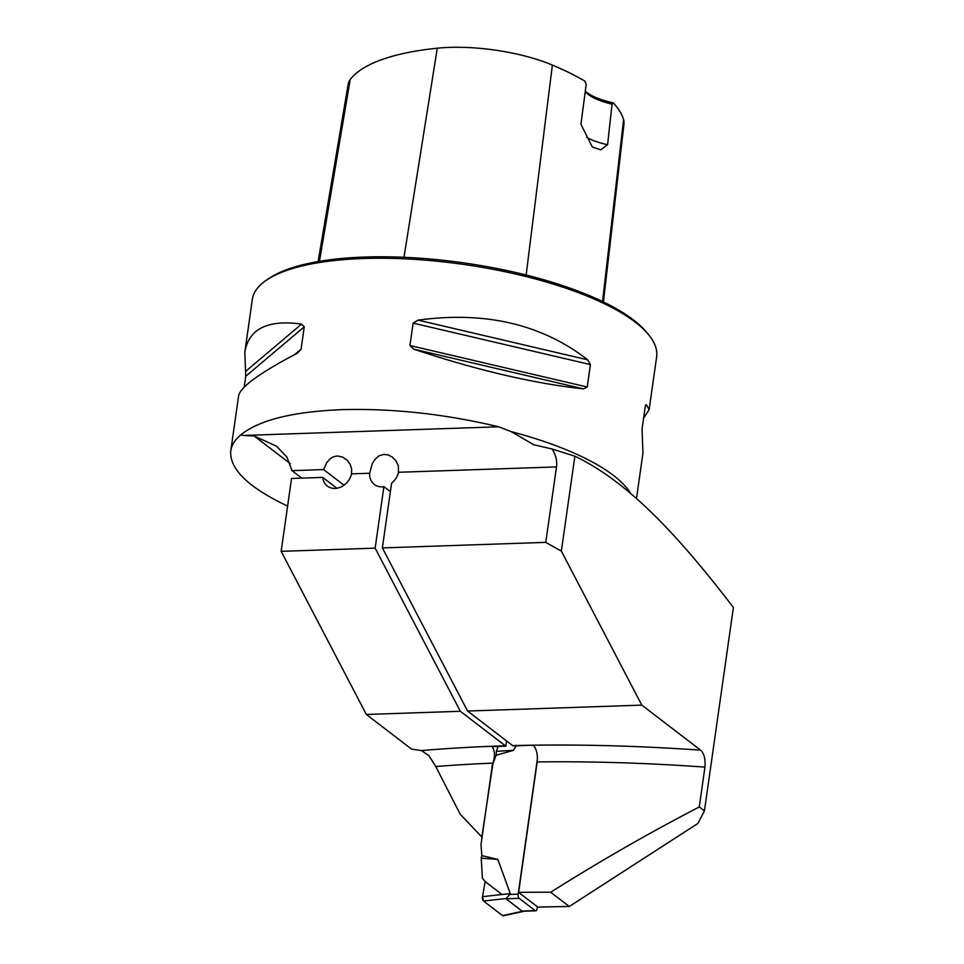 <?xml version="1.0" encoding="UTF-8"?>
<svg xmlns="http://www.w3.org/2000/svg" width="964" height="964" viewBox="0 0 964 964"><rect width="100%" height="100%" fill="white"/><g stroke="black" fill="none" stroke-linecap="round" stroke-linejoin="round"><path stroke-width="1.45" d="M704.431 810.905L699.274 806.952C648.615 833.233 599.09 861.671 550.685 892.242L569.278 906.485L697.924 823.425L704.431 810.905L733.399 607.441C683.404 542.395 631.565 483.253 574.869 456.213L561.361 551.107L641.795 705.118L467.564 711.034L382.383 547.913L391.589 483.169A16.34 13.52 127.5 0 0 398.493 472.276L398.313 465.696L395.794 460.563L392.143 456.96L388.203 454.96L383.853 454.381L379.081 455.803L375.056 459.25L372.285 463.6L369.67 473.252L351.498 473.866L351.667 468.986L350.173 464.347L347.112 460.202L342.497 457.044L337.4 455.96L333.255 456.828L329.76 459.081L326.567 462.913L323.615 469.576L292.008 470.649L286.862 457.057L276.535 446.199L254.183 435.993L243.048 435.463L498.629 426.787L511.245 431.643L533.803 444.753L552.143 449.007L574.869 456.213M561.361 551.107L545.757 542.371L382.383 547.913M545.757 542.371L556.505 466.913L398.493 472.276M532.646 444.44L533.803 444.753M552.143 449.007C555.83 455.032 557.288 461.009 556.505 466.913M351.498 473.866A16.34 13.52 -52.5 0 1 327.338 486.061A16.34 13.52 -52.5 0 1 322.723 477.397L291.538 478.457L281.163 551.348L366.356 714.469L411.616 749.149L421.533 750.595L428.932 755.704L435.764 766.525L460.226 814.243L481.843 837.005L493.002 763.126A732.423 231.191 -171.9 0 0 435.764 766.525M390.384 491.628L383.901 486.663L375.153 548.154L460.334 711.275L505.835 746.172L506.582 740.93M699.274 806.952L704.937 767.115A732.423 231.191 -171.9 0 0 537.177 761.946C537.888 754.246 536.538 748.667 533.104 745.22L513.065 745.919L467.564 711.034M505.835 746.172L492.002 746.642C494.906 750.414 495.243 755.909 493.002 763.126M491.941 766.127L496.111 755.27L513.342 750.366L516.222 745.811M460.334 711.275L366.356 714.469M244.193 387.13L245.736 376.297L244.832 352.101L252.327 299.455A204.187 64.455 8.1 0 1 266.859 279.873A204.187 64.455 8.1 0 1 363.464 258.509A204.187 64.455 8.1 0 1 648.133 334.134A204.187 64.455 8.1 0 1 656.629 357.005L649.134 409.64L643.591 418.183M287.609 506.112C248.194 487.386 229.251 468.95 230.782 450.827C231.637 445.043 234.951 439.741 240.747 434.909C259.051 420.075 292.791 411.652 341.955 409.652C392.782 408.278 445.007 413.99 498.629 426.787M413.905 349.209L409.941 345.534L413.134 323.109L418.039 320.132C485.374 311.011 541.937 324.241 587.727 359.837L590.414 364.585L587.221 387.01L583.582 388.914C533.514 383.443 476.951 370.212 413.905 349.209L583.582 388.914M244.832 352.101C248.857 328.748 267.775 319.409 301.563 324.097L304.263 326.808L301.069 349.233L297.418 353.161C260.196 372.634 240.602 386.805 238.638 395.662L230.782 450.827M636.505 498.412L642.94 453.213L642.048 429.016L645.229 406.591L646.374 404.784L649.134 409.64M645.892 404.844L645.47 405.543M375.153 548.154L281.163 551.348M383.901 486.663A16.34 13.52 127.5 0 1 374.333 484.458A16.34 13.52 127.5 0 1 369.67 473.252M240.747 434.909L243.048 435.463M704.937 767.115C705.6 759.222 704.154 753.571 700.611 750.173L641.795 705.118M537.177 761.946L518.608 892.387L537.852 907.124A1588.793 501.497 8.1 0 1 569.278 906.485M518.608 892.387A732.423 231.191 8.1 0 1 550.685 892.242M526.139 275.029L552.384 65.058A223.154 70.432 -171.9 0 1 584.823 81.06L586.208 84.35L580.918 124.296L592.342 146.998L600.741 149.842L607.585 144.721L612.056 104.148L613.273 102.871A43.284 13.665 8.1 0 1 585.293 91.291M603.416 301.949L623.997 123.693A92.472 29.185 -171.9 0 0 623.6 119.62A223.154 70.432 -171.9 0 0 613.273 102.871M266.859 279.873L269.438 278.15A201.741 63.684 8.1 0 1 364.886 257.039A201.741 63.684 8.1 0 1 646.145 331.761L648.133 334.134M552.384 65.058A92.472 29.185 -171.9 0 0 437.282 48.2A223.154 70.432 -171.9 0 0 350.173 79.638A92.472 29.185 -171.9 0 0 348.197 84.109L318.132 261.557M586.702 137.454A40.837 12.893 -171.9 0 0 607.585 144.721M585.269 91.435A40.837 12.893 -171.9 0 0 585.859 92.207A40.837 12.893 -171.9 0 0 612.056 104.148M301.756 478.108L292.008 470.649M322.723 477.397L336.894 488.254M344.015 485.205L323.615 469.576M537.37 906.75L537.093 908.666A3.266 1.518 -91.9 0 1 535.755 910.823A3.266 1.518 -91.9 0 1 535.201 910.631L519.186 898.352A3.266 1.518 -91.9 0 1 518.162 894.17L537.418 758.873M492.17 766.308L481 844.741L481.831 855.622L497.822 859.382L510.305 893.592L506.016 898.797L522.042 911.076L523.524 911.197M513.342 750.366L496.436 751.305L496.111 755.27M496.436 751.305L498.087 746.437M497.822 859.382L481.229 858.225L482.446 878.361L485.145 881.578L482.518 896.665L510.305 893.592M481.229 858.225L481.831 855.622M482.518 896.665A3.266 1.518 88.1 0 0 483.518 901.027L506.184 898.508M483.518 901.027L502.569 915.619L522.765 911.209M524.79 911.101L503.244 915.8A3.266 1.518 -91.9 0 1 502.569 915.619M503.871 915.33L502.569 915.619L483.518 901.027L482.518 896.665L485.145 881.578L502.003 894.508M421.533 750.595A745.485 235.312 8.1 0 1 505.401 745.811M630.613 493.339A204.187 64.455 -171.9 0 0 511.245 431.643M512.691 745.606A745.485 235.312 8.1 0 1 700.611 750.173M602.548 301.539L623.6 119.62M403.988 257.28L437.282 48.2M319.458 261.328L350.173 79.638M587.727 359.837L418.039 320.132M590.414 364.585L413.134 323.109M587.221 387.01L409.941 345.534M301.069 349.233L294.803 354.523M304.263 326.808L245.736 376.297M301.563 324.097L245.531 371.465M290.345 463.696L254.183 435.993M518.162 894.17L509.727 894.459M519.186 898.352L506.016 898.797M535.201 910.631L522.042 911.076M535.755 910.823L523.56 911.233"/></g></svg>
